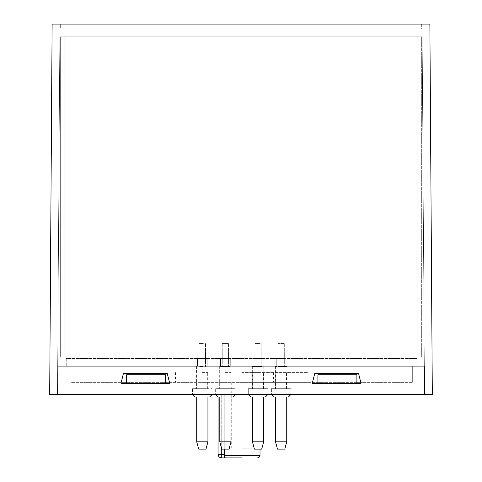<?xml version="1.0" encoding="UTF-8"?>
<svg xmlns="http://www.w3.org/2000/svg" width="482" height="482" viewBox="0 0 482 482"><rect width="100%" height="100%" fill="white"/><g stroke="black" fill="none" stroke-linecap="round" stroke-linejoin="round"><path stroke-width="0.36" stroke-dasharray="2.41 1.81" d="M432.312 394.535L49.688 394.535L52.128 24.1L429.872 24.1L432.312 394.535M424.509 394.535L57.491 394.535L424.509 394.535L422.16 36.771L59.84 36.771L422.16 36.771L417.201 36.771L422.16 36.771L417.201 36.771L422.16 36.771L424.509 394.535L424.509 366.266L58.949 366.266L424.509 366.266L424.509 394.535L58.949 394.535L58.949 366.266L58.949 394.535L424.509 394.535M64.799 36.771L59.84 36.771L64.799 36.771L59.84 36.771L64.799 36.771L59.84 36.771L64.799 36.771L64.799 366.266L64.799 36.771L64.799 366.266L57.671 366.266L59.84 36.771L57.491 394.535L59.84 36.771L57.671 366.266L59.84 36.771L57.671 366.266L59.84 36.771L57.671 366.266L64.799 366.266L57.671 366.266L64.799 366.266L64.799 36.771L64.799 366.266L57.671 366.266L64.799 366.266L64.799 36.771M417.201 36.771L422.16 36.771L424.329 366.266L422.16 36.771L424.329 366.266L422.16 36.771L424.329 366.266L422.16 36.771L424.329 366.266L422.16 36.771L417.201 36.771L422.16 36.771L417.201 36.771L417.201 366.266L66.263 366.266L424.329 366.266L417.201 366.266L417.201 36.771L417.201 366.266L424.329 366.266L417.201 366.266L417.201 36.771L417.201 366.266L424.329 366.266L417.201 366.266L417.201 36.771L417.201 366.266L424.329 366.266L417.201 366.266L417.201 36.771M421.346 24.1L60.654 24.1L421.346 24.1L421.346 28.974L60.654 28.974L60.654 24.1L60.654 28.974L421.346 28.974L421.346 24.1M167.278 373.574L123.41 373.574L120.976 383.323L169.718 383.323L167.278 373.574L169.718 383.323L120.976 383.323L123.41 373.574L167.278 373.574L123.41 373.574L120.976 383.323L169.718 383.323L167.278 373.574M358.59 373.574L314.722 373.574L312.282 383.323L361.024 383.323L358.59 373.574L361.024 383.323L312.282 383.323L314.722 373.574L358.59 373.574L314.722 373.574L312.282 383.323L361.024 383.323L358.59 373.574M57.671 366.266L64.799 366.266L57.671 366.266M281.133 394.535L271.384 394.535L281.133 394.535M281.133 388.685L271.384 388.685L281.133 388.685M258.051 394.535L248.302 394.535L258.051 394.535M258.051 388.685L248.302 388.685L258.051 388.685M225.407 394.535L215.659 394.535L225.407 394.535M225.407 388.685L215.659 388.685L225.407 388.685M202.326 394.535L212.074 394.535L202.326 394.535M202.326 388.685L212.074 388.685L202.326 388.685M260.009 455.466L224.196 455.466C224.263 457.105 224.859 457.918 225.98 457.9M241.729 382.353L308.022 382.353L241.729 382.353M241.729 448.152L252.213 448.152L241.729 448.152M241.729 372.604L308.022 372.604L241.729 372.604M241.729 394.535L260.009 394.535L241.729 394.535M224.257 449.128L224.257 394.535L221.744 394.535L224.257 394.535L224.257 454.243L221.744 454.243L221.744 394.535L218.093 394.535L221.744 394.535L221.744 449.061M281.133 372.604L275.77 372.604L281.133 372.604M258.051 372.604L252.689 372.604L258.051 372.604M225.407 372.604L230.77 372.604L225.407 372.604M202.326 372.604L207.688 372.604L202.326 372.604M317.891 383.323L356.885 383.323M126.579 383.323L165.573 383.323M317.891 383.57L317.891 374.797L317.891 383.57L317.891 374.797L356.885 374.797L356.885 383.57L356.885 374.797L356.885 383.57L317.891 383.57L356.885 383.57M224.196 455.466L224.257 454.243M412.327 382.353L71.137 382.353L412.327 382.353L412.327 366.266L71.137 366.266L412.327 366.266L412.327 382.353M165.573 383.57L165.573 374.797L165.573 383.57L165.573 374.797L126.579 374.797L126.579 383.57L165.573 383.57L126.579 383.57L126.579 374.797L126.579 383.57M71.137 382.353L71.137 366.266L71.137 382.353M235.156 394.535L235.156 388.685L235.156 394.535L235.156 388.685L215.659 388.685L235.156 388.685L215.659 388.685L235.156 388.685L235.156 394.535L215.659 394.535L235.156 394.535L215.659 394.535L235.156 394.535L232.722 396.975L218.099 396.975L232.722 396.975L218.099 396.975L218.093 394.535L218.093 454.243L221.744 454.243L221.744 457.9M198.68 449.128L205.977 449.128M204.187 441.813L196.722 441.813L204.187 441.813M195.017 396.975L209.64 396.975M205.561 394.535L192.583 394.535L205.561 394.535M200.47 396.975L207.935 396.975L200.47 396.975M203.38 343.6L199.162 343.6L203.38 343.6M204.229 388.685L196.602 388.685L204.229 388.685M205.561 388.685L192.583 388.685L205.561 388.685M277.487 449.128L284.778 449.128M280.235 441.813L286.736 441.813L280.235 441.813M273.824 396.975L288.447 396.975M279.572 394.535L290.881 394.535L279.572 394.535M282.03 396.975L275.529 396.975L282.03 396.975M280.626 343.6L284.302 343.6L280.626 343.6M280.626 366.507L284.302 366.507L280.626 366.507M280.217 366.507L286.862 366.507L280.217 366.507M280.217 388.685L286.862 388.685L280.217 388.685M279.572 388.685L290.881 388.685L279.572 388.685M219.804 441.813L221.762 449.128L229.058 449.128L221.762 449.128L229.058 449.128L231.017 441.813L219.804 441.813L231.017 441.813L219.804 441.813L219.804 396.975L231.017 396.975L219.804 396.975M227.727 343.6L222.244 343.6L227.727 343.6M227.727 366.507L222.244 366.507L227.727 366.507M229.601 366.507L219.684 366.507L229.601 366.507M229.601 388.685L219.684 388.685L229.601 388.685M263.66 396.975L252.448 396.975L263.66 396.975L252.448 396.975L263.66 396.975L263.66 441.813L252.448 441.813L263.66 441.813L252.448 441.813L254.406 449.128L261.696 449.128M248.302 394.535L248.302 388.685L248.302 394.535L248.302 388.685L267.799 388.685L248.302 388.685L267.799 388.685L248.302 388.685L248.302 394.535L267.799 394.535L248.302 394.535L267.799 394.535L248.302 394.535L250.742 396.975L265.365 396.975M260.244 343.6L254.882 343.6L260.244 343.6M260.244 366.507L254.882 366.507L260.244 366.507M262.009 366.507L252.327 366.507L262.009 366.507M262.009 388.685L252.327 388.685L262.009 388.685M286.736 396.975L286.736 441.813L275.529 441.813L275.529 396.975L286.736 396.975L275.529 396.975M286.989 394.535L271.384 394.535L286.989 394.535M283.036 343.6L277.963 343.6L283.036 343.6M283.036 366.507L277.963 366.507L283.036 366.507M284.573 366.507L275.409 366.507L284.573 366.507M284.573 388.685L275.409 388.685L284.573 388.685M286.989 388.685L271.384 388.685L286.989 388.685M259.021 343.6L254.882 343.6L259.021 343.6M259.021 366.507L254.882 366.507L259.021 366.507M259.81 366.507L252.327 366.507L259.81 366.507M259.81 388.685L252.327 388.685L259.81 388.685M226.877 343.6L222.244 343.6L226.877 343.6M226.877 366.507L222.244 366.507L226.877 366.507M228.058 366.507L219.684 366.507L228.058 366.507M228.058 388.685L219.684 388.685L228.058 388.685M207.935 396.975L207.935 441.813L196.722 441.813L196.722 396.975L207.935 396.975L196.722 396.975M204.127 394.535L192.583 394.535L204.127 394.535M202.91 343.6L199.162 343.6L202.91 343.6M202.91 366.507L199.162 366.507L202.91 366.507M203.386 388.685L196.602 388.685L203.386 388.685M204.127 388.685L192.583 388.685L204.127 388.685M207.2 366.266L207.2 358.469L197.457 358.469L207.2 358.469L197.457 358.469L207.2 358.469L207.2 366.266L197.457 366.266L197.457 358.469L197.457 366.266L207.2 366.266M230.282 366.266L230.282 358.469L220.533 358.469L230.282 358.469L220.533 358.469L230.282 358.469L230.282 366.266L220.533 366.266L220.533 358.469L220.533 366.266L230.282 366.266M262.925 366.266L262.925 358.469L253.177 358.469L262.925 358.469L253.177 358.469L262.925 358.469L262.925 366.266L253.177 366.266L253.177 358.469L253.177 366.266L262.925 366.266M286.007 366.266L286.007 358.469L276.258 358.469L286.007 358.469L276.258 358.469L286.007 358.469L286.007 366.266L276.258 366.266L276.258 358.469L276.258 366.266L286.007 366.266M66.263 358.469L66.263 366.266L66.263 358.469L417.201 358.469L66.263 358.469M417.201 358.469L417.201 366.266L417.201 358.469M60.648 357.005L60.648 36.771L421.352 36.771L60.648 36.771L421.352 36.771L60.648 36.771L60.648 357.005L421.352 357.005L421.352 36.771L421.352 357.005L60.648 357.005L60.648 36.771L60.648 357.005L421.352 357.005L421.352 36.771L421.352 357.005L60.648 357.005M271.384 388.685L271.384 394.535L271.384 388.685M215.659 388.685L215.659 394.535L215.659 388.685M192.583 388.685L192.583 394.535L192.583 388.685M231.252 448.152L231.252 382.353M210.05 372.604L210.05 382.353M308.022 372.604L308.022 382.353M260.009 449.128L260.009 394.535M275.77 388.685L275.77 372.604L275.77 388.685M252.689 388.685L252.689 372.604L252.689 388.685M220.051 388.685L220.051 372.604L220.051 388.685M196.969 388.685L196.969 372.604L196.969 388.685M286.495 388.685L286.495 372.604L286.495 388.685M263.413 388.685L263.413 372.604L263.413 388.685M230.77 388.685L230.77 372.604L230.77 388.685M207.688 388.685L207.688 372.604L207.688 388.685M175.442 372.604L175.442 382.353M273.415 372.604L273.415 382.353M252.213 448.152L252.213 382.353M290.881 388.685L290.881 394.535L290.881 388.685M267.799 388.685L267.799 394.535L267.799 388.685M212.074 388.685L212.074 394.535L212.074 388.685M199.162 343.6L199.162 366.507L199.162 343.6M196.602 366.507L196.602 388.685L196.602 366.507M208.055 366.507L208.055 388.685L208.055 366.507M205.495 343.6L205.495 366.507L205.495 343.6M277.963 343.6L277.963 366.507L277.963 343.6M275.409 366.507L275.409 388.685L275.409 366.507M286.862 366.507L286.862 388.685L286.862 366.507M284.302 343.6L284.302 366.507L284.302 343.6M222.244 343.6L222.244 366.507L222.244 343.6M219.684 366.507L219.684 388.685L219.684 366.507M231.137 366.507L231.137 388.685L231.137 366.507M228.576 343.6L228.576 366.507L228.576 343.6M254.882 343.6L254.882 366.507L254.882 343.6M252.327 366.507L252.327 388.685L252.327 366.507M263.781 366.507L263.781 388.685L263.781 366.507M261.22 343.6L261.22 366.507L261.22 343.6M252.448 441.813L252.448 396.975M231.017 441.813L231.017 396.975"/><path stroke-width="0.72" d="M49.688 394.535L432.312 394.535L429.872 24.1L52.128 24.1L49.688 394.535M169.718 383.323L120.976 383.323L123.41 373.574L167.278 373.574L169.718 383.323M361.024 383.323L312.282 383.323L314.722 373.574L358.59 373.574L361.024 383.323M241.729 457.9L225.98 457.9C224.859 457.918 224.263 457.105 224.196 455.466L260.009 455.466C259.099 458.713 256.508 457.792 257.575 457.9L257.569 457.9M235.156 394.535L232.722 396.975L218.099 396.975L215.659 394.535L218.093 396.963L218.093 454.243L224.257 454.243L224.257 449.128M224.257 454.243L224.196 455.466M317.891 383.57L356.885 383.57M126.579 383.57L165.573 383.57M356.885 383.323L356.885 374.797L317.891 374.797L317.891 383.323M165.573 383.323L165.573 374.797L126.579 374.797L126.579 383.323M218.093 454.243A3.657 3.657 0 0 0 221.744 457.9L225.98 457.9L221.744 457.9A3.657 3.657 -0 0 1 218.093 454.243M205.977 449.128L207.935 441.813L205.977 449.128L198.68 449.128L196.722 441.813L207.935 441.813L207.935 396.975M209.64 396.975L212.074 394.535L209.64 396.975L195.017 396.975L192.583 394.535L195.017 396.975M284.778 449.128L286.736 441.813L284.778 449.128L277.487 449.128L275.529 441.813L286.736 441.813L286.736 396.975M288.447 396.975L290.881 394.535L288.447 396.975L273.824 396.975L271.384 394.535L273.824 396.975M231.017 441.813L229.058 449.128L221.762 449.128L219.804 441.813L231.017 441.813L231.017 396.975M261.696 449.128L263.66 441.813L261.696 449.128L254.406 449.128L252.448 441.813L263.66 441.813L263.66 396.975M265.365 396.975L267.799 394.535L265.365 396.975L250.742 396.975L248.302 394.535M221.744 457.9L221.744 449.061M260.009 455.466L260.009 449.128M198.68 449.128L196.722 441.813L196.722 396.975M277.487 449.128L275.529 441.813L275.529 396.975M219.804 441.813L219.804 396.975M252.448 441.813L252.448 396.975"/></g></svg>
